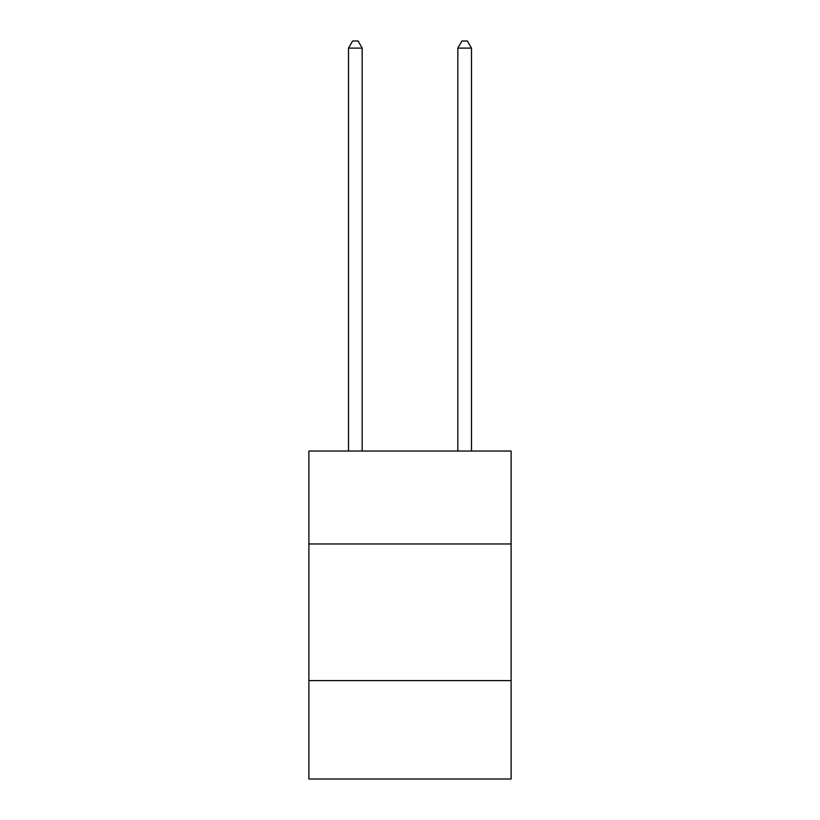 <?xml version="1.0" encoding="UTF-8"?>
<svg xmlns="http://www.w3.org/2000/svg" width="820" height="820" viewBox="0 0 820 820"><rect width="100%" height="100%" fill="white"/><g stroke="black" fill="none" stroke-linecap="round" stroke-linejoin="round"><path stroke-width="1.23" d="M511.116 543.967L511.116 451.051L308.884 451.051L308.884 543.967L511.116 543.967L511.116 779L308.884 779L308.884 543.967M511.116 680.61L308.884 680.61M362.173 451.051L362.173 48.103L348.51 48.103L348.51 451.051M348.51 48.103L352.61 41L358.073 41L362.173 48.103M471.49 451.051L471.49 48.103L457.827 48.103L457.827 451.051M457.827 48.103L461.926 41L467.39 41L471.49 48.103"/></g></svg>
